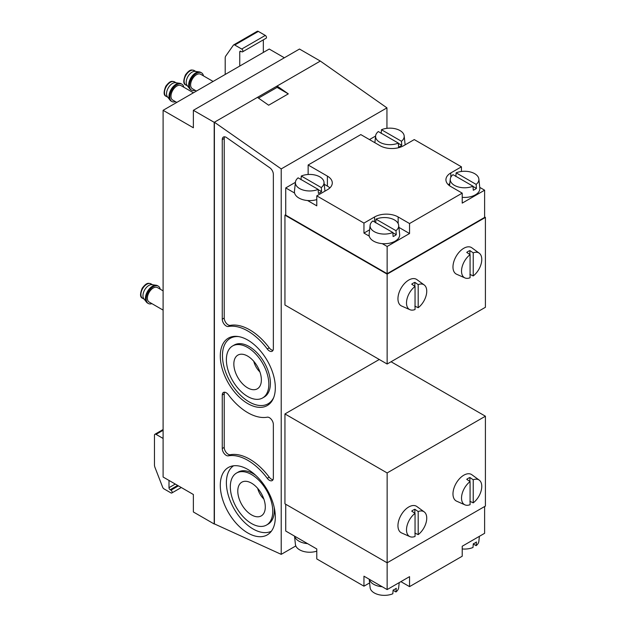 <?xml version="1.0" encoding="UTF-8"?>
<svg xmlns="http://www.w3.org/2000/svg" width="626" height="626" viewBox="0 0 626 626"><rect width="100%" height="100%" fill="white"/><g stroke="black" fill="none" stroke-linecap="round" stroke-linejoin="round"><path stroke-width="0.94" d="M415.046 286.434L415.046 309.526A14.312 8.263 120 0 1 409.92 309.698A14.312 8.263 120 0 1 406.908 299.408A14.312 8.263 120 0 1 415.046 286.434L411.705 284.165A14.727 8.506 120 0 1 414.85 282.349L414.85 286.301M414.85 306.122L418.191 307.71A14.312 8.263 120 0 0 426.142 295.535A14.312 8.263 120 0 0 424.209 284.955A14.312 8.263 120 0 0 418.191 284.619L414.85 282.349M409.92 309.698L401.602 306.02A15.282 8.827 -60 0 1 401.117 288.124A15.282 8.827 -60 0 1 416.861 279.595L424.209 284.955M418.191 284.619L418.191 307.71M469.883 254.532L469.883 250.58A14.727 8.506 120 0 0 466.738 252.395L470.079 254.665A14.312 8.263 120 0 0 461.933 267.638A14.312 8.263 120 0 0 464.946 277.928A14.312 8.263 120 0 0 470.079 277.756L470.079 254.665M469.883 250.58L473.225 252.849A14.312 8.263 120 0 1 479.234 253.186L471.887 247.826A15.282 8.827 -60 0 0 456.143 256.347A15.282 8.827 -60 0 0 456.636 274.251L464.946 277.928M469.883 274.352L473.225 275.941A14.312 8.263 120 0 0 481.175 263.765A14.312 8.263 120 0 0 479.234 253.186M469.883 481.464L469.883 477.505A14.727 8.506 120 0 0 466.738 479.32L470.079 481.597A14.312 8.263 120 0 0 461.933 494.571A14.312 8.263 120 0 0 464.946 504.861A14.312 8.263 120 0 0 470.079 504.681L470.079 481.597M469.883 477.505L473.225 479.782A14.312 8.263 120 0 1 479.234 480.119L471.887 474.751A15.282 8.827 -60 0 0 456.143 483.28A15.282 8.827 -60 0 0 456.636 501.176L464.946 504.861M469.883 501.285L473.225 502.866A14.312 8.263 120 0 0 481.175 490.69A14.312 8.263 120 0 0 479.234 480.119M414.85 533.055L418.191 534.635A14.312 8.263 120 0 0 426.142 522.46A14.312 8.263 120 0 0 424.209 511.888A14.312 8.263 120 0 0 418.191 511.552L414.85 509.274A14.727 8.506 120 0 0 411.705 511.09L415.046 513.367A14.312 8.263 120 0 0 406.908 526.341A14.312 8.263 120 0 0 409.92 536.631A14.312 8.263 120 0 0 415.046 536.451L415.046 513.367M409.92 536.631L401.602 532.945A15.282 8.827 -60 0 1 401.117 515.049A15.282 8.827 -60 0 1 416.861 506.52L424.209 511.888M418.191 534.635L418.191 511.552M462.215 548.947A14.312 8.263 180 0 0 472.998 547.476L473.295 543.791A14.727 8.506 180 0 0 476.441 541.975L476.143 545.661A14.312 8.263 180 0 0 478.859 541.302L479.399 536.325M473.279 544.002L476.143 545.661M316.787 551.154A14.312 8.263 180 0 1 295.542 545.144A14.312 8.263 180 0 1 295.425 544.479L294.525 536.114M307.546 543.634A15.282 8.827 180 0 1 294.58 536.146L316.787 548.963L316.787 558.948L363.956 586.179L369.606 582.916M369.207 579.23L370.107 587.603A14.312 8.263 180 0 0 370.224 588.26A14.312 8.263 180 0 0 392.815 593.769L393.112 590.083A14.727 8.506 180 0 0 396.258 588.268L395.961 591.953A14.312 8.263 180 0 0 398.676 587.603L399.216 582.618M382.228 586.75A15.282 8.827 180 0 1 369.262 579.261L387.142 589.582L409.545 576.648L409.545 586.632L462.215 556.224L462.215 546.24L484.618 533.305L484.618 506.528M393.097 590.295L395.961 591.953M401.462 141.273L381.469 129.731A14.312 8.263 180 0 1 391.915 128.228A14.312 8.263 180 0 1 404.177 135.897A14.312 8.263 180 0 1 401.462 141.273L401.759 145.302A14.727 8.506 0 0 1 398.613 147.118L398.324 143.088A14.312 8.263 180 0 1 383.01 143.651A14.312 8.263 180 0 1 375.608 135.897A14.312 8.263 180 0 1 378.323 131.546L398.324 143.088M381.469 129.731L381.171 133.416M476.143 184.388L456.151 172.846A14.312 8.263 180 0 1 466.597 171.344A14.312 8.263 180 0 1 478.859 179.013A14.312 8.263 180 0 1 476.143 184.388L476.441 188.418A14.727 8.506 0 0 1 473.295 190.234L472.998 186.204A14.312 8.263 180 0 1 457.692 186.767A14.312 8.263 180 0 1 450.29 179.013A14.312 8.263 180 0 1 453.005 174.662L472.998 186.204M456.151 172.846L455.853 176.532M462.215 197.323A15.282 8.827 0 0 0 479.829 188.05L478.859 179.013M321.279 187.565L301.286 176.023A14.312 8.263 180 0 1 315.801 175.225A14.312 8.263 180 0 1 323.994 182.189A14.312 8.263 180 0 1 321.279 187.565L321.576 191.595A14.727 8.506 0 0 1 318.431 193.411L318.141 189.381A14.312 8.263 180 0 1 302.827 189.944A14.312 8.263 180 0 1 295.425 182.189A14.312 8.263 180 0 1 298.14 177.839L318.141 189.381M316.787 199.6A15.282 8.827 0 0 1 307.546 200.516A15.282 8.827 180 0 1 294.58 193.027A15.282 8.827 0 0 1 294.455 191.227L295.425 182.189M301.286 176.023L300.989 179.709M395.961 230.681L375.968 219.139A14.312 8.263 180 0 1 390.483 218.341A14.312 8.263 180 0 1 398.676 225.305A14.312 8.263 180 0 1 395.961 230.681L396.258 234.711A14.727 8.506 0 0 1 393.112 236.526L392.815 232.496A14.312 8.263 180 0 1 377.509 233.06A14.312 8.263 180 0 1 370.107 225.305A14.312 8.263 180 0 1 372.822 220.955L392.815 232.496M398.676 225.305L399.646 234.351A15.282 8.827 0 0 1 382.228 243.631A15.282 8.827 180 0 1 369.262 236.143A15.282 8.827 0 0 1 369.137 234.351L370.107 225.305M375.968 219.139L375.67 222.825M285.738 214.695L284.947 215.148L284.947 305.019L387.142 364.019L387.142 274.149L485.408 217.418L484.618 216.964M387.142 364.019L485.408 307.288L485.408 217.418M284.947 215.148L387.142 274.149M386.946 128.322L386.946 107.868L320.324 61.066L299.494 49.039L193.371 110.309L193.371 127.782L163.104 110.309L269.227 49.039L284.36 57.78M269.837 167.807L226.596 137.595A5.556 3.208 -120 0 0 223.412 137.055A5.556 3.208 -120 0 0 222.261 139.606L222.261 319.19A5.556 3.208 -120 0 0 224.327 324.378A5.556 3.208 -120 0 0 228.349 326.498A50.025 28.882 -120 0 1 267.263 348.964A5.556 3.208 -120 0 0 272.2 351.233A5.556 3.208 -120 0 0 273.351 348.69L273.351 174.349A5.556 3.208 -120 0 0 269.837 167.807M247.802 532.969A38.914 22.466 -120 0 0 267.263 534.894A38.914 22.466 -120 0 0 267.263 489.962A38.914 22.466 -120 0 0 228.349 467.497A38.914 22.466 -120 0 0 222.386 498.679A38.914 22.466 -120 0 0 247.802 532.969M247.802 403.613A38.914 22.466 -120 0 0 267.263 405.546A38.914 22.466 -120 0 0 267.263 360.615A38.914 22.466 -120 0 0 228.349 338.15A38.914 22.466 -120 0 0 222.386 369.324A38.914 22.466 -120 0 0 247.802 403.613M281.215 168.91L214.397 122.226L214.397 523.892L281.215 554.354L281.215 168.91L386.946 107.868M228.349 394.724A5.556 3.208 -120 0 0 223.412 392.455A5.556 3.208 -120 0 0 222.261 394.998L222.261 448.545A5.556 3.208 -120 0 0 224.327 453.733A5.556 3.208 -120 0 0 228.349 455.845A50.025 28.882 -120 0 1 267.263 478.311A5.556 3.208 -120 0 0 272.2 480.588A5.556 3.208 -120 0 0 273.351 478.045L273.351 424.498A5.556 3.208 -120 0 0 271.285 419.31A5.556 3.208 -120 0 0 267.263 417.19A50.025 28.882 -120 0 1 228.349 394.724M163.104 110.309L163.104 477.028L193.371 494.501L193.371 511.974L214.202 524.001L214.202 122.336L320.129 61.184M214.202 122.336L193.371 110.309M175.46 101.655A10.008 5.775 -60 0 1 171.86 101.506L171.07 101.052A10.008 5.775 -60 0 1 170.053 100.152L167.432 96.764A8.341 4.812 -60 0 1 168.277 87.883A8.341 4.812 -60 0 1 175.546 82.71L179.795 83.289A10.008 5.775 -60 0 1 181.078 83.72L181.861 84.174A10.008 5.775 -60 0 1 183.794 87.21M170.053 100.152A10.008 5.775 -60 0 1 171.07 89.495A10.008 5.775 -60 0 1 179.795 83.289M171.86 101.506A10.008 5.775 -60 0 1 171.86 89.948A10.008 5.775 -60 0 1 181.861 84.174M176.775 102.414L172.69 100.058A8.341 4.812 -60 0 1 172.69 90.434A8.341 4.812 -60 0 1 181.031 85.613L193.45 92.789M195.109 90.308A10.008 5.775 -60 0 1 191.509 90.16L190.727 89.706A10.008 5.775 -60 0 1 189.709 88.806L187.08 85.418A8.341 4.812 -60 0 1 187.925 76.536A8.341 4.812 -60 0 1 195.195 71.364L199.444 71.943A10.008 5.775 -60 0 1 200.727 72.373L201.517 72.827A10.008 5.775 -60 0 1 203.45 75.863M189.709 88.806A10.008 5.775 -60 0 1 190.727 78.148A10.008 5.775 -60 0 1 199.444 71.943M191.509 90.16A10.008 5.775 -60 0 1 191.509 78.602A10.008 5.775 -60 0 1 201.517 72.827M196.431 91.067L192.346 88.712A8.341 4.812 -60 0 1 192.346 79.087A8.341 4.812 -60 0 1 200.68 74.267L213.106 81.443M151.875 303.626A10.008 5.775 -60 0 1 148.276 303.469L147.486 303.015A10.008 5.775 -60 0 1 146.476 302.123L143.847 298.727A8.341 4.812 -60 0 1 144.692 289.846A8.341 4.812 -60 0 1 151.961 284.673L156.21 285.253A10.008 5.775 -60 0 1 157.494 285.683L158.276 286.137A10.008 5.775 -60 0 1 160.209 289.181M146.476 302.123A10.008 5.775 -60 0 1 147.486 291.466A10.008 5.775 -60 0 1 156.21 285.253M148.276 303.469A10.008 5.775 -60 0 1 148.276 291.919A10.008 5.775 -60 0 1 158.276 286.137M163.104 310.105L149.105 302.022A8.341 4.812 -60 0 1 149.105 292.397A8.341 4.812 -60 0 1 157.447 287.584L163.104 290.847M284.947 413.942L284.947 503.805L387.142 562.805L387.142 472.943L284.947 413.942L379.286 359.48M281.215 554.354L295.808 545.935M257.435 97.374L268.656 105.215L288.304 93.869L277.091 86.028L277.091 87.39L288.304 93.869M253.78 361.319A13.647 7.88 -120 0 0 259.907 371.938M247.606 387.846A19.453 11.229 -120 0 0 259.007 387.439A19.453 11.229 -120 0 0 257.341 366.343A19.453 11.229 -120 0 0 239.899 354.355A19.453 11.229 -120 0 0 234.453 369.019A19.453 11.229 -120 0 0 247.606 387.846M247.606 396.469A30.017 17.332 -120 0 0 262.615 397.956A30.017 17.332 -120 0 0 262.615 363.291A30.017 17.332 -120 0 0 232.598 345.967A30.017 17.332 -120 0 0 227.997 370.021A30.017 17.332 -120 0 0 247.606 396.469M262.615 397.956L264.188 397.048A30.017 17.332 -120 0 0 264.188 362.384A30.017 17.332 -120 0 0 234.171 345.059L232.598 345.967M238.709 336.608A37.795 21.824 -120 0 0 230.282 338.314A37.795 21.824 -120 0 0 224.491 368.604A37.795 21.824 -120 0 0 249.179 401.915A37.795 21.824 -120 0 0 268.084 403.786A37.795 21.824 -120 0 0 273.773 397.338M233.576 465.791A37.795 21.824 -120 0 0 228.6 496.277A37.795 21.824 -120 0 0 253.115 528.993A37.795 21.824 -120 0 0 271.355 531.216M266.551 525.034A30.017 17.332 -120 0 0 266.551 490.377A30.017 17.332 -120 0 0 236.534 473.045A30.017 17.332 -120 0 0 231.933 497.099A30.017 17.332 -120 0 0 251.542 523.547A30.017 17.332 -120 0 0 266.551 525.034L268.124 524.126A30.017 17.332 -120 0 0 274.188 507.412M255.611 475.236A30.017 17.332 -120 0 0 238.107 472.137L236.534 473.045M251.542 514.924A19.453 11.229 -120 0 0 262.936 514.517A19.453 11.229 -120 0 0 261.269 493.421A19.453 11.229 -120 0 0 243.835 481.433A19.453 11.229 -120 0 0 238.389 496.097A19.453 11.229 -120 0 0 251.542 514.924M257.709 488.405A13.647 7.88 -120 0 0 263.836 499.016M224.57 136.804A5.556 3.208 -120 0 0 224.225 138.471L224.225 318.055A5.556 3.208 -120 0 0 226.291 323.243A5.556 3.208 -120 0 0 230.313 325.363L228.349 326.498M273.006 350.357A5.556 3.208 -120 0 1 269.227 347.829A50.025 28.882 -120 0 0 230.313 325.363M224.57 392.197A5.556 3.208 -120 0 0 224.225 393.864L224.225 447.41A5.556 3.208 -120 0 0 226.291 452.598A5.556 3.208 -120 0 0 230.313 454.711A50.025 28.882 -120 0 1 269.227 477.176A5.556 3.208 -120 0 0 273.006 479.704M258.499 98.118L277.091 87.39M387.142 472.943L485.408 416.212L391.07 361.75M387.142 589.582L387.142 562.805L485.408 506.074L485.408 416.212M461.432 171.461L461.432 166.813L414.263 139.582L403.653 145.709A16.675 9.625 0 0 1 380.068 145.709L360.811 134.59L308.141 164.998L308.141 174.49M295.409 182.33L285.738 187.917L285.738 215.148L387.142 273.695L484.618 217.418L484.618 190.187L479.759 187.385M405.617 144.575L405.077 144.27M484.618 190.187L462.215 203.121L462.215 193.137L409.545 223.545L409.545 233.529L398.903 227.387M387.142 273.695L387.142 246.464L409.545 233.529M382.228 243.631L387.142 246.464M369.622 229.805L363.956 233.075L369.262 236.143M363.956 233.075L363.956 223.091L316.787 195.86L316.787 205.844L307.546 200.516M285.738 187.917L294.58 193.027M375.592 136.038L369.457 139.582M449.797 183.575A16.675 9.625 0 0 0 448.349 184.74M461.432 166.813L450.814 172.94A16.675 9.625 0 0 0 445.931 179.748A16.675 9.625 0 0 0 450.814 186.556L462.215 193.137M329.863 187.917A16.675 9.625 0 0 0 327.398 186.102L324.221 184.271M316.787 195.86L327.398 189.733A16.675 9.625 0 0 0 332.281 182.925A16.675 9.625 0 0 0 327.398 176.117L308.141 164.998M409.545 223.545L398.152 216.964A16.675 9.625 0 0 0 374.567 216.964L363.956 223.091M363.956 586.179L363.956 576.194L369.262 579.261M285.738 504.259L285.738 531.036L294.58 536.146M400.898 581.64L409.545 586.632M239.75 66.059L239.75 51.989L240.924 51.309A1.667 0.962 -120 0 0 240.094 51.23A1.667 0.962 -120 0 0 239.75 51.989M263.335 52.443L263.335 39.845M240.924 51.309L241.714 51.762A1.667 0.962 -120 0 0 242.544 51.848L266.128 38.233A1.667 0.962 -120 0 0 266.386 36.895A1.667 0.962 -120 0 0 265.299 35.424L258.342 31.41A2.222 1.283 -120 0 0 257.231 31.3L233.647 44.915A2.222 1.283 -120 0 0 233.396 45.15L225.736 56.058A5.556 3.208 -120 0 0 225.203 58.022L225.203 74.455M242.544 51.848A1.667 0.962 -120 0 0 242.802 50.51A1.667 0.962 -120 0 0 241.714 49.039L234.758 45.025A2.222 1.283 -120 0 0 233.647 44.915M163.104 438.45L156.03 434.366A2.222 1.283 -120 0 0 154.919 434.256A2.222 1.283 -120 0 0 154.458 435.273L154.458 464.875A5.556 3.208 -120 0 0 154.982 467.442L162.65 487.208A2.222 1.283 -120 0 0 164.012 488.898L170.961 492.912A1.667 0.962 -120 0 0 171.798 492.998A1.667 0.962 -120 0 0 172.056 491.66A1.667 0.962 -120 0 0 170.961 490.189L170.178 489.735A1.667 0.962 -120 0 1 168.997 487.693L168.997 480.432M392.838 232.731L396.258 234.711M318.157 189.615L321.576 191.595M473.013 186.438L476.441 188.418M398.339 143.323L401.759 145.302M473.225 275.941L473.225 252.849M473.225 502.866L473.225 479.782M414.85 509.274L414.85 513.234M166.203 96.318A8.341 4.812 -60 0 1 166.203 86.685A8.341 4.812 -60 0 1 174.544 81.873C172.103 81.286 170.538 80.011 165.796 86.224C163.456 92.085 163.589 95.449 166.203 96.318L167.791 97.226M185.859 84.972A8.341 4.812 -60 0 1 185.859 75.339A8.341 4.812 -60 0 1 194.193 70.527C191.752 69.94 190.194 68.664 185.452 74.87C183.113 80.738 183.246 84.103 185.859 84.972L187.44 85.879M142.626 298.281A8.341 4.812 -60 0 1 142.626 288.656A8.341 4.812 -60 0 1 150.96 283.836C148.519 283.257 146.961 281.982 142.219 288.187C139.872 294.056 140.013 297.42 142.626 298.281L144.207 299.197M224.225 138.471L222.261 139.606M224.225 318.055L222.261 319.19M269.227 347.829L267.263 348.964M269.227 477.176L267.263 478.311M230.313 454.711L228.349 455.845M224.225 447.41L222.261 448.545M224.225 393.864L222.261 394.998M450.814 177.244L450.814 172.94M327.398 186.102L327.398 176.117M398.152 223.537L398.152 216.964M374.567 221.956L374.567 216.964M234.758 45.025L258.342 31.41M241.714 49.039L265.299 35.424M168.997 487.693L175.288 484.062M156.03 434.366L163.104 430.281M170.961 490.189L178.433 485.878M170.178 489.735L177.643 485.424M375.608 135.897L374.872 142.712M404.177 135.897L405.139 144.849M450.29 179.013L449.562 185.75M323.994 182.189L324.957 191.141M176.125 82.788L174.544 81.873M195.781 71.442L194.193 70.527M152.548 284.752L150.96 283.836M233.521 336.444L230.282 338.314M271.324 401.915L268.084 403.786M154.919 434.256L163.104 429.53M171.798 492.998L181.282 487.521"/></g></svg>
